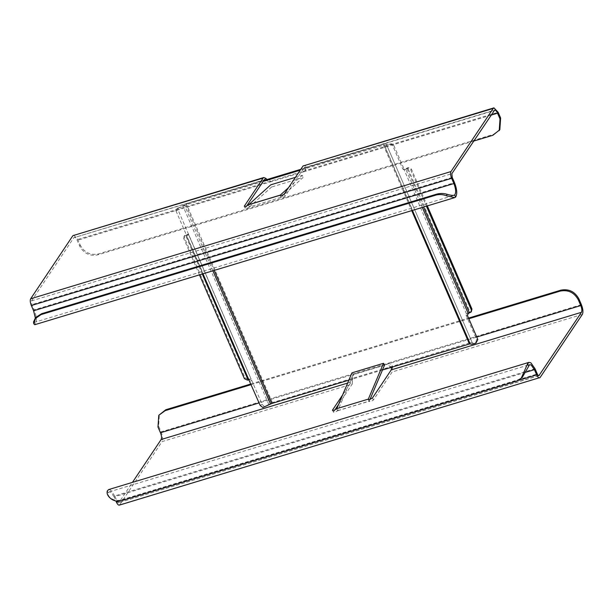 <?xml version="1.0" encoding="UTF-8"?>
<svg xmlns="http://www.w3.org/2000/svg" width="613" height="613" viewBox="0 0 613 613"><rect width="100%" height="100%" fill="white"/><g stroke="black" fill="none" stroke-linecap="round" stroke-linejoin="round"><path stroke-width="0.46" stroke-dasharray="3.06 2.3" d="M334.844 410.02L333.426 412.143L334.92 412.419L337.778 410.618L352.958 374.804L351.977 372.842M369.999 399.431L369.08 401.638L368.175 399.546M368.244 399.239L369.156 401.331L370.643 401.607L373.355 400.059L392.159 371.961L582.35 314.4M540.091 377.539L119.78 504.744L162.039 441.613L352.23 384.052L338.614 404.396M332.522 410.051L333.426 412.143L332.453 410.358M384.481 365.256L352.958 374.804M391.653 368.413L392.588 367.018C392.159 364.406 390.297 363.225 386.995 363.478L355.471 373.018L353.333 374.589L352.659 379.102L351.326 381.96L342.59 395.01M535.034 368.742L114.723 495.955L116.983 501.181C117.711 502.683 118.347 503.173 118.876 502.652L132.454 482.37M392.588 367.018L392.159 371.961M391.577 367.233L386.389 364.39L259.077 402.925M250.886 383.983L468.554 318.101M351.724 380.497L352.72 375.508L355.471 373.018L161.081 431.858L158.591 426.104L159.395 414.388M251.161 384.627L468.838 318.745M161.081 431.858C162.729 436.142 163.05 439.391 162.039 441.613M352.23 384.052L352.659 379.102M538.911 375.662L118.876 502.652L539.187 375.447M119.78 504.744L119.29 505.143M525.969 372.214L114.11 496.867L115.888 500.974M114.11 496.867L110.869 492.224L109.321 491.848L108.286 492.906C107.65 495.097 109.03 497.181 112.432 499.135C115.374 500.568 118.631 500.783 122.209 499.787L517.303 380.213L522.138 377.593M114.723 495.955L110.608 490.063L108.631 489.58M122.209 499.787L121.596 500.698M280.018 195.355L280.923 197.447L279.949 195.662M248.495 204.895L249.399 206.987L281.007 197.325L282.417 197.723L285.129 196.175L303.933 168.085L304.784 167.663L305.243 170.491L303.136 172.008L491.028 115.144M249.483 206.865L271.567 187.019L270.747 184.827M281.007 197.325L303.09 177.479L271.567 187.019M295.412 177.364L302.27 175.287L303.09 177.479M288.554 187.616L302.27 175.287M473.657 141.097L97.751 254.87C89.797 256.372 83.782 253.46 79.705 246.135L77.223 240.388C75.905 237.675 74.771 236.794 73.813 237.729L31.554 300.868L31.922 304.615L34.182 309.849L454.494 182.636M249.399 206.987L246.694 208.535L245.2 208.259L246.618 206.144M244.219 206.474L245.2 208.259L244.296 206.167M264.854 179.755C265.452 180.59 267.705 181.187 271.613 181.548L303.136 172.008L305.856 169.571L305.718 166.269L303.933 168.085L494.124 110.524M264.494 179.77L73.813 237.729L264.004 180.168M73.621 235.07L77.828 239.476L80.318 245.223L79.705 246.135M499.825 129.734L493.45 134.377L98.356 253.958C90.41 255.46 84.395 252.548 80.318 245.223M267.13 179.494L272.226 180.643L498.139 112.263M303.741 165.426L305.718 166.269M33.523 321.986L34.405 322.177L35.332 317.841M34.405 322.177L35.24 324.361C37.117 321.473 36.765 316.637 34.182 309.849M34.726 324.721L35.24 324.361M427.322 205.899L411.331 168.958L408.327 167.502L403.906 169.632L402.81 169.035L392.404 144.982L391.163 143.787L389.853 143.733C387.814 144.522 386.634 144.66 386.32 144.147L472.301 342.859L386.32 144.147L383.953 144.139L469.918 342.79L272.371 402.58L262.847 407.53M422.326 207.416L405.806 169.242L403.783 169.655L405.607 169.403L404.074 169.104L393.669 145.051L392.45 144.132L390.021 144.362C386.627 145.679 384.665 145.909 384.129 145.051L300.201 170.215M386.32 144.147L472.286 342.805C472.6 343.318 473.78 343.18 475.818 342.391L476.554 339.456L466.148 315.411L466.347 313.917L470.041 312.009L407.607 167.724M263.161 181.425L185.8 204.842L176.881 208.872L186.406 203.93L263.774 180.513M412.403 210.412L384.129 145.036M389.853 143.733L390.021 144.362M300.814 169.303L383.953 144.139M472.286 342.805L469.918 342.79M475.987 343.019L475.818 342.391M469.313 343.701L470.094 343.709M348.881 380.152L382.474 369.984M247.391 380.121L248.004 379.209L251.085 379.003L262.18 404.342L264.157 406.45M178.023 209.868L176 210.933L176.107 209.171L178.191 207.799L178.023 209.868L251.085 379.003L188.628 234.664L185.563 234.925L184.95 235.836L186.459 235.622L248.901 379.907L248.112 379.907M176.107 209.171L176.881 208.872M176 210.933L186.406 234.978L188.429 233.913M248.932 379.999L251.1 379.064L188.666 234.779L186.49 235.714L248.893 379.891M393.669 145.051L392.404 144.982M402.81 169.035L404.074 169.104M405.806 169.242L407.722 168.414L410.725 169.87L426.433 206.167M471.826 311.013L470.041 312.009M466.347 313.917L468.041 313.687M467.42 315.48L466.148 315.411M476.554 339.456L477.826 339.525M260.157 405.408L262.18 404.342M251.774 380.29L249.752 381.355M199.463 274.862L183.754 238.564L183.892 236.61L184.95 235.836M248.004 379.209L244.993 377.761L184.367 237.652L184.498 235.699L185.563 234.925M337.633 410.871L336.721 408.779M337.709 410.748L369.233 401.209M337.778 410.618L369.302 401.078M347.648 383.071L351.326 381.96M373.355 400.059L372.451 397.967M581.392 304.646L386.995 363.478L386.389 364.39L476.753 337.043M120.064 500.974L518.567 380.366M116.983 501.181L537.294 373.968M516.69 381.125L517.303 380.213M112.432 499.135L111.512 499.158M107.321 490.921L108.286 492.906M157.978 427.016L158.591 426.104M31.554 300.868L451.865 173.655M77.828 239.476L272.226 180.643L271.613 181.548L77.223 240.388M97.751 254.87L98.356 253.958M493.45 134.377L492.837 135.289M452.233 177.41L31.922 304.615M284.225 194.083L285.129 196.175M466.462 313.818L404.028 169.533M272.371 402.58L186.406 203.93M268.793 404.388L182.827 205.738M212.887 270.8L184.605 205.439M185.8 204.842L214.175 270.41M383.347 145.051L411.721 210.627M407.722 168.414L408.327 167.502M406.994 168.636L423.614 207.025M411.331 168.958L410.725 169.87M470.156 312.699L470.769 311.787M248.725 378.995L186.283 234.71M202.29 274.011L185.678 235.622M184.367 237.652L183.754 238.564M244.388 378.665L244.993 377.761M352.72 375.508L353.333 374.589M109.321 491.848L529.632 364.635M305.243 170.491L305.856 169.571M34.037 322.461L454.064 195.332M304.423 167.686L494.614 110.125M186.505 235.729L188.666 234.779M186.49 235.714L202.972 273.804M392.45 144.132L391.163 143.787M184.498 235.699L183.892 236.61"/><path stroke-width="0.92" d="M368.444 399.699L368.329 399.117L336.805 408.656L334.016 410.327L332.453 410.358M468.554 318.101L560.864 290.164C568.81 288.662 574.825 291.573 578.902 298.891L581.392 304.646C583.04 308.929 583.361 312.186 582.35 314.4L540.091 377.539C539.134 378.474 537.999 377.585 536.682 374.88L534.421 369.654L525.969 372.214M338.614 404.396L334.844 410.02M368.329 399.117L383.5 363.294L384.481 365.256L369.999 399.431M336.805 408.656L351.977 372.842L383.5 363.294M342.59 395.01L332.522 410.051L332.721 410.511M132.454 482.37L161.135 439.521C161.832 437.988 161.61 435.736 160.468 432.763L157.978 427.016L158.782 415.3L165.165 410.656L251.161 384.627M468.838 318.745L560.251 291.075C568.205 289.574 574.22 292.478 578.289 299.803L580.779 305.558C581.921 308.523 582.143 310.776 581.446 312.308L538.911 375.662M368.175 399.546L369.739 399.515L372.451 397.967L391.255 369.877L391.577 367.233M158.782 415.3L165.771 409.745L250.886 383.983M119.78 504.744C118.822 505.687 117.688 504.798 116.37 502.093L120.064 500.974M115.888 500.974L116.37 502.093M528.598 365.693L527.632 363.708L528.942 362.367L108.631 489.58L107.321 490.921C106.509 493.718 107.903 496.461 111.512 499.158C114.631 501.166 117.995 501.679 121.596 500.698L516.69 381.125L522.138 377.593L529.632 364.635L531.18 365.011L534.421 369.654M528.942 362.367L530.919 362.85L535.034 368.742L537.294 373.968C538.022 375.47 538.658 375.968 539.187 375.447L538.566 375.631M119.29 505.143L540.091 377.539M521.05 378.596L527.632 363.708M295.412 177.364L270.747 184.827L248.495 204.895L245.782 206.443L244.296 206.167L263.1 178.077L72.909 235.637L30.65 298.776L450.961 171.563L493.22 108.432L303.029 165.993L284.225 194.083L281.513 195.631L280.018 195.355L288.554 187.616M450.961 171.563C450.264 173.096 450.486 175.349 451.628 178.314L31.317 305.527L33.577 310.76L453.888 183.548C455.919 188.888 456.195 192.697 454.716 194.972C453.39 195.7 450.785 195.447 446.9 194.229L446.693 195.876L454.754 197.601L455.551 197.148C457.428 194.26 457.076 189.425 454.494 182.636L452.233 177.41L451.865 173.655L494.614 110.125M246.618 206.144L264.004 180.168L265.498 179.992M264.004 180.168L265.789 178.36L263.812 177.509L263.1 178.077M72.909 235.637L263.812 177.509M493.22 108.432L493.932 107.857L498.139 112.263L500.629 118.018L499.825 129.734L492.837 135.289L473.657 141.097M494.124 110.524C495.082 109.581 496.216 110.47 497.534 113.175L500.016 118.922L499.22 130.646M265.789 178.36L267.13 179.494M303.029 165.993L493.932 107.857M453.888 183.548L451.628 178.314M446.9 194.229C443.636 193.279 440.257 193.241 436.762 194.106L41.676 313.68L35.608 317.503L33.523 321.986L33.738 323.687L34.726 324.721L454.754 197.601M455.551 197.148L454.716 194.972L454.064 195.332M35.332 317.841L33.577 310.76M31.317 305.527C30.175 302.561 29.953 300.309 30.65 298.776M446.693 195.876C443.161 194.49 439.644 194.198 436.157 195.018L41.063 314.592L35.531 318.438L33.738 323.687M436.762 194.106L436.157 195.018M300.201 170.215L263.161 181.425M263.774 180.513L300.814 169.303M382.474 369.984L470.125 343.801L412.403 210.412M470.094 343.709C470.631 344.56 472.592 344.337 475.987 343.019L477.826 339.525L467.42 315.48L468.24 313.527L422.326 207.416M199.463 274.862L244.388 378.665L247.391 380.121L248.901 379.907L260.157 405.408L262.847 407.53L271.766 403.492L348.881 380.152M426.433 206.167L471.351 309.971L471.221 311.925L468.24 313.527M471.351 309.971L471.964 309.067L427.322 205.899M471.964 309.067L471.221 311.925M161.135 439.521L347.648 383.071M391.255 369.877L581.446 312.308M476.753 337.043L580.779 305.558M578.902 298.891L578.289 299.803M560.251 291.075L560.864 290.164M165.771 409.745L165.165 410.656M259.077 402.925L160.468 432.763M518.567 380.366L536.682 374.88M280.103 195.233L248.579 204.773M280.187 195.133L248.663 204.673M491.028 115.144L497.534 113.175M41.063 314.592L41.676 313.68M500.016 118.922L500.629 118.018M270.571 404.097L212.887 270.8M214.175 270.41L271.766 403.492M411.721 210.627L469.313 343.701M423.614 207.025L469.435 312.921M248.112 379.907L202.29 274.011M202.972 273.804L248.932 379.999"/></g></svg>
